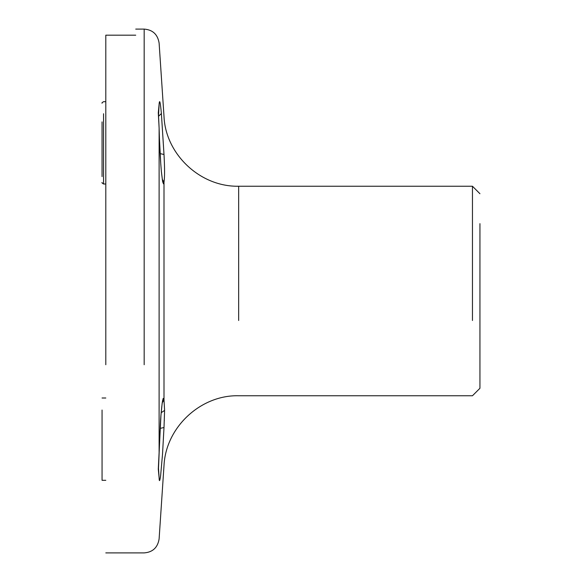 <?xml version="1.0" encoding="UTF-8"?>
<svg xmlns="http://www.w3.org/2000/svg" width="582" height="582" viewBox="0 0 582 582"><rect width="100%" height="100%" fill="white"/><g stroke="black" fill="none" stroke-linecap="round" stroke-linejoin="round"><path stroke-width="0.87" d="M479.939 223.655L479.939 388.281L472.46 395.76L238.664 395.76C201.146 394.749 165.819 426.817 164 465.615L159.112 538.932C157.7 547.567 152.724 552.223 144.176 552.9L105.8 552.9M164.291 420.932L164.32 420.226M164 427.494C164 478.033 164 478.033 164 427.494L162.509 454.36L160.61 475.756C159.766 481.481 159.264 482.158 159.112 477.764C159.112 558.807 159.112 558.807 159.112 477.764L158.289 469.136L160.967 415.155L162.182 403.071L163.164 398.423L164 399.899L164.597 410.426L164 427.494L160.268 428.381L159.432 443.622M159.112 104.236C159.555 98.824 160.312 101.93 161.389 113.541L164 154.506C164.757 168.06 164.757 177.263 164 182.101L163.491 183.847L162.647 181.744L161.389 171.806C159.504 148.577 159.533 139.724 159.112 127.945L158.289 112.864L159.112 104.236C159.112 23.193 159.112 23.193 159.112 104.236L159.184 103.269M102.061 176.593L102.061 128.033M105.8 480.31L102.061 480.31L102.061 410.048C102.061 394.101 102.061 394.101 102.061 410.048M102.061 170.89L102.061 121.893M479.939 263.61L479.939 318.39M135.73 29.1L144.176 29.1C152.724 29.777 157.7 34.433 159.112 43.068L164 116.385C165.484 153.888 199.83 187.004 238.664 186.24L472.46 186.24L472.46 320.493M135.73 35.182C135.73 27.078 135.73 27.078 135.73 35.182L105.8 35.182L105.8 364.732M161.389 171.806L161.381 171.603C160.29 158.951 159.533 144.423 159.119 128.011L159.112 453.916M159.446 138.632L160.792 164.393M164 154.506C164 103.967 164 103.967 164 154.506L160.268 153.626M162.254 402.751L164 399.899L164 182.101L162.254 179.249M159.112 104.658L158.522 115.556L159.112 128.084M160.574 105.953L160.683 106.775M160.952 109.154L161.105 110.645M161.192 111.518L161.389 113.541L158.544 116.276M160.792 417.643L160.268 428.381M159.112 477.764L158.5 468.248L160.377 423.958C160.894 412.674 162.524 399.638 162.829 399.841L162.669 400.154M238.664 186.247L238.664 320.493M144.176 29.1L144.176 364.732M105.8 183.999L103.552 183.999L103.552 113.745M162.669 181.846L161.352 171.406M164.597 410.426L161.178 412.689M158.289 469.136L158.5 468.255M103.552 183.999C102.17 183.163 101.668 182.668 102.061 182.508C101.668 182.668 102.17 183.163 103.552 183.999M479.939 193.726L472.46 186.24M105.8 101.69L103.552 101.69C102.17 102.527 101.668 103.029 102.061 103.189M105.8 398.001L102.061 398.001M159.184 478.731L159.112 477.342"/></g></svg>
